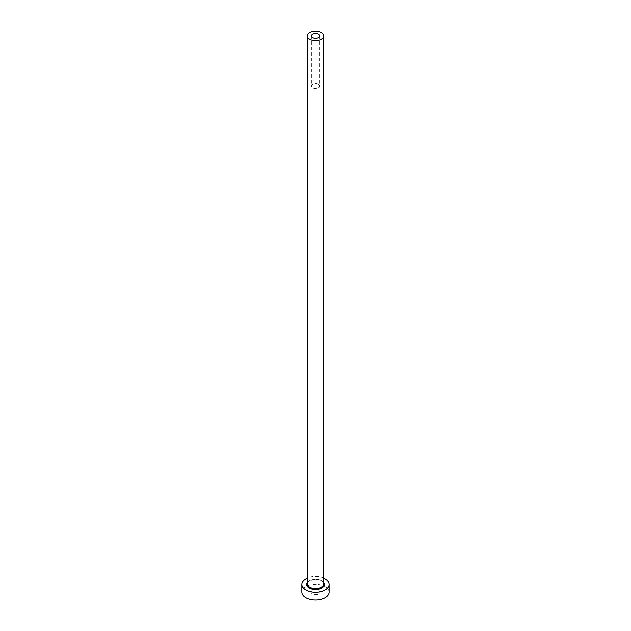 <?xml version="1.0" encoding="UTF-8"?>
<svg xmlns="http://www.w3.org/2000/svg" width="631" height="631" viewBox="0 0 631 631"><rect width="100%" height="100%" fill="white"/><g stroke="black" fill="none" stroke-linecap="round" stroke-linejoin="round"><path stroke-width="0.47" stroke-dasharray="3.15 2.37" d="M318.387 84.309A4.086 2.358 0 0 0 313.938 83.797A4.086 2.358 0 0 0 311.414 85.974A4.086 2.358 0 0 0 312.613 87.646A4.086 2.358 0 0 0 317.062 88.159A4.086 2.358 0 0 0 319.586 85.974A4.086 2.358 0 0 0 318.387 84.309M312.463 593.937A4.291 2.477 180 0 1 311.209 592.186A4.291 2.477 180 0 1 313.859 589.89A4.291 2.477 180 0 1 318.537 590.427A4.291 2.477 180 0 1 319.791 592.186A4.291 2.477 180 0 1 317.141 594.473A4.291 2.477 180 0 1 312.463 593.937M318.537 84.223A4.291 2.477 0 0 0 313.859 83.686A4.291 2.477 0 0 0 311.209 85.974A4.291 2.477 0 0 0 312.463 87.725A4.291 2.477 0 0 0 317.141 88.261A4.291 2.477 0 0 0 319.791 85.974A4.291 2.477 0 0 0 318.537 84.223M329.13 592.186A13.63 7.864 0 0 0 325.139 586.617A13.63 7.864 0 0 0 310.286 584.913A13.63 7.864 0 0 0 301.87 592.186M323.679 578.099A13.63 7.864 0 0 0 307.321 578.099M307.321 582.429A8.858 5.111 180 0 1 321.763 580.78A8.858 5.111 180 0 1 323.679 582.429M321.282 580.504A8.179 4.717 0 0 0 312.369 579.479A8.179 4.717 0 0 0 307.321 583.841C305.286 582.358 314.341 576.963 321.424 580.812C323.324 582.366 324.074 583.375 323.679 583.841A8.179 4.717 0 0 0 321.282 580.504M311.414 35.912L311.414 85.974M311.209 85.974L311.209 592.186M319.791 85.974L319.791 592.186M319.586 35.912L319.586 85.974"/><path stroke-width="0.95" d="M318.387 34.24A4.086 2.358 0 0 0 313.938 33.727A4.086 2.358 0 0 0 311.414 35.912A4.086 2.358 0 0 0 312.613 37.576A4.086 2.358 0 0 0 317.062 38.089A4.086 2.358 0 0 0 319.586 35.912A4.086 2.358 0 0 0 318.387 34.24M309.718 39.248A8.179 4.717 0 0 0 318.631 40.274A8.179 4.717 0 0 0 323.679 35.912A8.179 4.717 0 0 0 321.282 32.575A8.179 4.717 0 0 0 312.369 31.55A8.179 4.717 0 0 0 307.321 35.912A8.179 4.717 0 0 0 309.718 39.248M307.321 578.099A13.63 7.864 0 0 0 301.87 584.393A13.63 7.864 0 0 0 305.861 589.953A13.63 7.864 0 0 0 320.714 591.665A13.63 7.864 0 0 0 329.13 584.393A13.63 7.864 0 0 0 325.139 578.832A13.63 7.864 0 0 0 323.679 578.099M301.87 584.393L301.87 592.186A13.63 7.864 0 0 0 305.861 597.746A13.63 7.864 0 0 0 320.714 599.45A13.63 7.864 0 0 0 329.13 592.186L329.13 584.393M323.679 582.429A8.858 5.111 180 0 1 320.43 588.644A8.858 5.111 180 0 1 309.237 588.013A8.858 5.111 180 0 1 307.321 582.429M307.321 35.912L307.321 583.841A8.179 4.717 0 0 0 309.718 587.177A8.179 4.717 0 0 0 318.631 588.202A8.179 4.717 0 0 0 323.679 583.841L323.679 35.912"/></g></svg>
